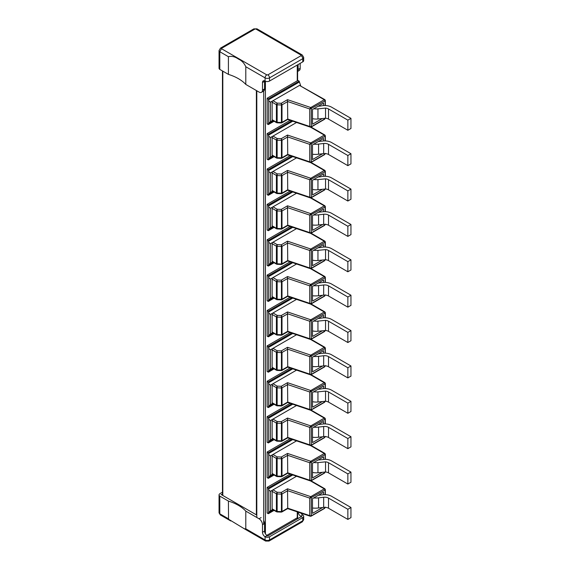 <?xml version="1.0" encoding="UTF-8"?>
<svg xmlns="http://www.w3.org/2000/svg" width="570" height="570" viewBox="0 0 570 570"><rect width="100%" height="100%" fill="white"/><g stroke="black" fill="none" stroke-linecap="round" stroke-linejoin="round"><path stroke-width="0.85" d="M276.592 405.697L272.382 403.261A1.218 0.705 120 0 1 272.125 402.705L276.407 405.177A0.727 0.42 0 0 0 276.877 405.299L281.438 405.477A0.727 0.42 0 0 0 282 405.356L287.729 402.049L287.529 382.684L281.295 386.282L281.438 387.985L276.877 387.814A0.727 0.42 180 0 1 276.407 387.685L272.125 385.213A1.218 0.705 120 0 1 272.987 383.724L277.141 386.125L277.141 405.598L276.407 405.177L277.141 405.598M287.729 402.049L309.724 409.474L309.724 391.982L311.199 391.49L310.771 390.528A0.727 0.42 60 0 1 311.284 391.426L325.135 383.824A0.727 0.42 180 0 0 325.349 383.524L324.886 382.67A1.218 0.705 -60 0 0 324.28 382.734L310.557 374.811M309.724 409.474L311.199 409.752L310.586 410.122L311.199 409.752L310.586 410.122L309.724 409.474M311.284 391.426L311.284 409.709A0.727 0.42 60 0 1 311.135 410.044L310.586 410.122M281.438 405.477L282 405.356L282 387.864A0.727 0.42 180 0 1 281.438 387.985L281.438 405.477M310.586 390.707L309.724 391.982L287.729 384.558L282 387.864L281.295 386.282L277.141 386.125L276.407 387.685L276.407 405.177M272.125 402.705L272.125 385.213M270.408 385.213L270.408 404.693L268.342 406.581L268.342 407.571L267.138 406.88L267.138 381.245L268.342 381.936L268.684 383.724L270.408 385.213L296.55 370.122M270.408 404.693L272.631 403.41M268.342 406.581L273.237 403.752M267.138 381.245L290.144 367.956M268.342 407.571L274.092 404.251M268.342 382.933L292.752 368.84M322.299 401.558L312.488 407.222L312.488 392.516L323.589 386.111L323.589 388.576M325.349 401.016L324.644 402.242L311.135 410.044A0.727 0.42 60 0 1 311.02 410.079M268.342 381.936L291.662 368.469M276.592 441.073L272.382 438.636A1.218 0.705 120 0 1 272.125 438.081L276.407 440.553A0.727 0.42 0 0 0 276.877 440.674L281.438 440.852A0.727 0.42 0 0 0 282 440.731L287.729 437.425L287.529 418.059L281.295 421.657L281.438 423.36L276.877 423.189A0.727 0.42 180 0 1 276.407 423.061L272.125 420.589A1.218 0.705 120 0 1 272.987 419.1L277.141 421.501L277.141 440.973L276.407 440.553L277.141 440.973M287.729 437.425L309.724 444.849L309.724 427.357L311.199 426.866L310.771 425.904A0.727 0.42 60 0 1 311.284 426.802L325.135 419.199A0.727 0.42 180 0 0 325.349 418.9L324.886 418.045A1.218 0.705 -60 0 0 324.28 418.109L310.557 410.186M309.724 444.849L311.199 445.127L310.586 445.498L311.199 445.127L310.586 445.498L309.724 444.849M311.284 426.802L311.284 445.084A0.727 0.42 60 0 1 311.135 445.419L310.586 445.498M281.438 440.852L282 440.731L282 423.239A0.727 0.42 180 0 1 281.438 423.36L281.438 440.852M310.586 426.082L309.724 427.357L287.729 419.933L282 423.239L281.295 421.657L277.141 421.501L276.407 423.061L276.407 440.553M272.125 438.081L272.125 420.589M270.408 420.589L270.408 440.069L268.342 441.957L268.342 442.947L267.138 442.256L267.138 416.62L268.342 417.311L268.684 419.1L270.408 420.589L296.55 405.498M270.408 440.069L272.631 438.786M268.342 441.957L273.237 439.135M267.138 416.62L290.144 403.332M268.342 442.947L274.092 439.627M268.342 418.309L292.752 404.216M322.613 436.755L312.488 442.605L312.488 427.892L323.589 421.486L323.589 423.952M325.349 436.392L324.644 437.618L311.135 445.419A0.727 0.42 60 0 1 311.02 445.455M268.342 417.311L291.662 403.845M276.592 158.068L272.382 155.631A1.218 0.705 120 0 1 272.125 155.076L276.407 157.548A0.727 0.42 0 0 0 276.877 157.669L281.438 157.84A0.727 0.42 0 0 0 282 157.719L287.729 154.413L287.529 135.054L281.295 138.653L281.438 140.355L276.877 140.177A0.727 0.42 180 0 1 276.407 140.056L272.125 137.584A1.218 0.705 120 0 1 272.987 136.095L277.141 138.489L277.141 157.968L276.407 157.548L277.141 157.968M287.729 154.413L309.724 161.844L309.724 144.352L311.199 143.861L310.771 142.899A0.727 0.42 60 0 1 311.284 143.79L325.135 136.194A0.727 0.42 180 0 0 325.349 135.895L324.886 135.04A1.218 0.705 -60 0 0 324.28 135.097L310.557 127.181M309.724 161.844L311.199 162.115L310.586 162.486L311.199 162.115L310.586 162.486L309.724 161.844M311.284 143.79L311.284 162.079A0.727 0.42 60 0 1 311.135 162.414L310.586 162.486M281.438 157.84L282 157.719L282 140.234A0.727 0.42 180 0 1 281.438 140.355L281.438 157.84M310.586 143.077L309.724 144.352L287.729 136.928L282 140.234L281.295 138.653L277.141 138.489L276.407 140.056L276.407 157.548M272.125 155.076L272.125 137.584M270.408 137.584L270.408 157.064L268.342 158.952L268.342 159.942L267.138 159.244L267.138 133.608L268.342 134.306L268.684 136.095L270.408 137.584L296.55 122.486M270.408 157.064L272.631 155.774M268.342 158.952L273.237 156.123M267.138 133.608L290.144 120.327M268.342 159.942L274.092 156.622M268.342 135.297L292.752 121.203M322.613 153.75L312.488 159.593L312.488 144.887L323.589 138.482L323.589 140.94M325.349 153.387L324.644 154.613L311.135 162.414A0.727 0.42 60 0 1 311.02 162.443M268.342 134.306L291.662 120.84M276.592 122.692L272.382 120.256A1.218 0.705 120 0 1 272.125 119.7L276.407 122.172A0.727 0.42 0 0 0 276.877 122.293L281.438 122.465A0.727 0.42 0 0 0 282 122.343L287.729 119.037L287.529 99.672L281.295 103.277L281.438 104.98L276.877 104.802A0.727 0.42 180 0 1 276.407 104.68L272.125 102.208A1.218 0.705 120 0 1 272.987 100.719L277.141 103.113L277.141 122.593L276.407 122.172L277.141 122.593M287.729 119.037L309.724 126.469L309.724 108.977L311.199 108.485L310.771 107.523A0.727 0.42 60 0 1 311.284 108.414L325.135 100.819A0.727 0.42 180 0 0 325.349 100.52L324.886 99.665A1.218 0.705 -60 0 0 324.28 99.722L299.492 85.415L270.408 102.208L270.408 121.688L272.631 120.398M309.724 126.469L311.199 126.74L310.586 127.11L311.199 126.74L310.586 127.11L309.724 126.469M311.284 108.414L311.284 126.704A0.727 0.42 60 0 1 311.135 127.039L310.586 127.11M281.438 122.465L282 122.343L282 104.859A0.727 0.42 180 0 1 281.438 104.98L281.438 122.465M310.586 107.701L309.724 108.977L287.729 101.553L282 104.859L281.295 103.277L277.141 103.113L276.407 104.68L276.407 122.172M272.125 119.7L272.125 102.208M270.408 121.688L268.342 123.576L273.237 120.747M300.689 85.692L299.15 81.139L297.946 80.448L267.138 98.232L267.138 123.868L268.342 124.566L274.092 121.246M268.342 123.576L268.342 124.566M267.138 98.232L268.342 98.931L268.684 100.719L270.408 102.208M324.886 99.665L299.492 85.415M268.342 99.921L299.15 82.137M322.299 118.553L312.488 124.217L312.488 109.511L323.589 103.106L323.589 105.564M325.349 118.011L324.644 119.237L311.135 127.039A0.727 0.42 60 0 1 311.02 127.067M268.342 98.931L299.15 81.139M222.457 492.195L219.97 493.634A3.164 1.824 180 0 0 219.044 494.924A3.164 1.824 180 0 0 219.806 496.114L228.406 501.08A42.351 24.453 0 0 1 238.395 505.355A42.351 24.453 0 0 1 245.798 511.119L245.798 528.81L244.423 528.839L228.549 519.206L228.406 501.08M268 536.064L267.138 535.565A3.648 2.109 60 0 1 264.551 531.09L264.551 523.538L262.492 524.735A4.866 2.807 60 0 0 259.044 518.771L245.798 511.119M256.806 515.095L221.096 494.475L222.457 494.411M297.946 518.572L296.913 517.973M268.171 535.764L301.046 516.783L301.901 516.883L300.696 516.185A3.648 2.109 -120 0 1 298.146 512.159M300.967 513.114A3.648 2.109 60 0 0 302.763 514.995A3.164 1.824 180 0 1 303.689 516.285A3.164 1.824 180 0 1 302.763 517.581L269.546 536.755A3.164 1.824 180 0 1 265.071 536.755A3.648 2.109 -120 0 1 262.492 532.287L264.551 531.09M220.248 514.874L219.044 512.615A3.164 1.824 0 0 0 219.806 513.805L219.806 496.114M262.492 524.735L262.492 532.287M264.551 523.538A4.866 2.807 -120 0 0 263.696 520.417M228.406 518.764L219.806 513.805L220.326 514.881M297.412 517.667L298.459 518.273M298.032 518.522L296.998 517.923M276.592 511.824L272.382 509.388A1.218 0.705 120 0 1 272.125 508.832L276.407 511.304A0.727 0.42 0 0 0 276.877 511.425L281.438 511.603A0.727 0.42 0 0 0 282 511.482L287.729 508.176L287.529 488.811L281.295 492.409L281.438 494.112L276.877 493.941A0.727 0.42 180 0 1 276.407 493.812L272.125 491.347A1.218 0.705 120 0 1 272.987 489.851L277.141 492.252L277.141 511.725L276.407 511.304L277.141 511.725M287.729 508.176L309.724 515.601L309.724 498.109L311.199 497.617L310.771 496.655A0.727 0.42 60 0 1 311.284 497.553L325.135 489.951A0.727 0.42 180 0 0 325.349 489.651L324.886 488.796A1.218 0.705 -60 0 0 324.28 488.861L310.557 480.938M309.724 515.601L311.199 515.879L310.586 516.249L311.199 515.879L310.586 516.249L309.724 515.601M311.284 497.553L311.284 515.836A0.727 0.42 60 0 1 311.135 516.171L310.586 516.249M281.438 511.603L282 511.482L282 493.991A0.727 0.42 180 0 1 281.438 494.112L281.438 511.603M310.586 496.833L309.724 498.109L287.729 490.684L282 493.991L281.295 492.409L277.141 492.252L276.407 493.812L276.407 511.304M272.125 508.832L272.125 491.347M270.408 491.347L270.408 510.82L268.342 512.708L268.342 513.705L267.138 513.007L267.138 487.371L268.342 488.062L268.684 489.851L270.408 491.347L296.55 476.249M270.408 510.82L272.631 509.537M268.342 512.708L273.237 509.886M267.138 487.371L290.144 474.083M268.342 513.705L274.092 510.378M268.342 489.06L292.752 474.967M322.613 507.514L312.488 513.356L312.488 498.643L323.589 492.238L323.589 494.703M325.349 507.143L324.644 508.376L311.135 516.171A0.727 0.42 60 0 1 311.02 516.206M268.342 488.062L291.662 474.596M276.592 476.449L272.382 474.012A1.218 0.705 120 0 1 272.125 473.456L276.407 475.929A0.727 0.42 0 0 0 276.877 476.05L281.438 476.228A0.727 0.42 0 0 0 282 476.107L287.729 472.801L287.529 453.435L281.295 457.033L281.438 458.736L276.877 458.565A0.727 0.42 180 0 1 276.407 458.437L272.125 455.972A1.218 0.705 120 0 1 272.987 454.475L277.141 456.876L277.141 476.349L276.407 475.929L277.141 476.349M287.729 472.801L309.724 480.225L309.724 462.733L311.199 462.242L310.771 461.28A0.727 0.42 60 0 1 311.284 462.177L325.135 454.575A0.727 0.42 180 0 0 325.349 454.276L324.886 453.421A1.218 0.705 -60 0 0 324.28 453.485L310.557 445.562M309.724 480.225L311.199 480.503L310.586 480.873L311.199 480.503L310.586 480.873L309.724 480.225M311.284 462.177L311.284 480.46A0.727 0.42 60 0 1 311.135 480.795L310.586 480.873M281.438 476.228L282 476.107L282 458.615A0.727 0.42 180 0 1 281.438 458.736L281.438 476.228M310.586 461.458L309.724 462.733L287.729 455.309L282 458.615L281.295 457.033L277.141 456.876L276.407 458.437L276.407 475.929M272.125 473.456L272.125 455.972M270.408 455.972L270.408 475.444L268.342 477.332L268.342 478.33L267.138 477.632L267.138 451.996L268.342 452.687L268.684 454.475L270.408 455.972L296.55 440.874M270.408 475.444L272.631 474.162M268.342 477.332L273.237 474.511M267.138 451.996L290.144 438.708M268.342 478.33L274.092 475.002M268.342 453.684L292.752 439.591M322.299 472.309L312.488 477.981L312.488 463.268L323.589 456.862L323.589 459.477M325.349 471.768L324.644 472.993L311.135 480.795A0.727 0.42 60 0 1 311.02 480.831M268.342 452.687L291.662 439.221M302.763 61.866L302.763 58.681A3.164 1.824 180 0 0 303.689 57.392L303.689 60.57A3.164 1.824 0 0 1 302.763 61.866L269.546 81.04A3.164 1.824 0 0 1 265.071 81.04A3.648 2.109 -120 0 0 263.247 80.862A3.648 2.109 -120 0 0 262.492 82.536L262.492 90.088A4.866 2.807 60 0 1 261.48 92.312A4.866 2.807 60 0 1 259.044 92.069L245.798 84.424A42.351 24.453 180 0 0 238.395 78.66A42.351 24.453 180 0 0 228.406 74.378L219.806 69.419A3.164 1.824 0 0 1 219.044 68.229L219.044 50.538A3.164 1.824 180 0 0 219.806 51.727L219.806 69.419M256.977 28.885L254.925 29.07L221.694 48.258L219.806 51.727L228.406 56.694C231.641 55.86 234.968 56.644 238.395 59.045C241.666 60.498 244.131 63.063 245.798 66.74L245.798 84.424M255.766 28.977L301.046 55.105A2.437 1.404 -60 0 1 302.257 54.984L256.992 28.849M297.611 71.457L299.172 70.552A4.866 2.807 -120 0 0 300.183 68.322L300.183 63.356M298.117 64.545L298.117 69.519A4.866 2.807 60 0 1 297.611 71.293M228.406 74.378L228.406 56.694M263.696 91.022A4.866 2.807 -120 0 0 264.551 88.892L264.551 81.339A3.648 2.109 60 0 1 264.601 80.819M347.857 473.898L347.857 484.03L350.956 482.241L350.956 472.11L347.857 473.898L328.505 462.719A5.358 3.092 0 0 0 325.534 461.85L317.953 462.612A9.982 5.764 180 0 1 313.792 462.519M347.857 484.03L328.505 472.858A5.358 3.092 180 0 0 325.534 471.989L325.534 461.85M312.488 472.409A9.982 5.764 0 0 0 317.953 472.751L325.534 471.989M318.103 460.033L325.385 459.299A9.733 5.622 180 0 1 331.605 460.93L350.956 472.11M312.488 118.653A9.982 5.764 0 0 0 317.953 118.987L325.534 118.225L325.534 108.093L317.953 108.856A9.982 5.764 180 0 1 313.792 108.763M318.103 106.269L320.817 105.999A9.733 5.622 180 0 1 331.605 107.174L350.956 118.346L350.956 128.485L347.857 130.274L347.857 120.135L328.505 108.963A5.358 3.092 0 0 0 325.534 108.093M325.534 118.225A5.358 3.092 180 0 1 328.505 119.094L347.857 130.274M350.956 118.346L347.857 120.135M347.857 403.14L347.857 413.279L350.956 411.49L350.956 401.351L347.857 403.14L328.505 391.968A5.358 3.092 0 0 0 325.534 391.098L317.953 391.861A9.982 5.764 180 0 1 313.792 391.768M318.103 389.281L320.817 389.004A9.733 5.622 180 0 1 331.605 390.179L350.956 401.351M312.488 401.658A9.982 5.764 0 0 0 317.953 402L325.534 401.237L325.534 391.098M325.534 401.237A5.358 3.092 180 0 1 328.505 402.107L347.857 413.279M347.857 332.388L347.857 342.527L350.956 340.739L350.956 330.6L347.857 332.388L328.505 321.216A5.358 3.092 0 0 0 325.534 320.347L317.953 321.11A9.982 5.764 180 0 1 313.792 321.017M318.103 318.53L320.817 318.252A9.733 5.622 180 0 1 331.605 319.428L350.956 330.6M312.488 330.906A9.982 5.764 0 0 0 317.953 331.241L325.534 330.486L325.534 320.347M325.534 330.486A5.358 3.092 180 0 1 328.505 331.355L347.857 342.527M347.857 261.637L347.857 271.776L350.956 269.988L350.956 259.849L347.857 261.637L328.505 250.465A5.358 3.092 0 0 0 325.534 249.596L317.953 250.358A9.982 5.764 180 0 1 313.792 250.266M318.103 247.772L320.817 247.501A9.733 5.622 180 0 1 331.605 248.677L350.956 259.849M312.488 260.155A9.982 5.764 0 0 0 317.953 260.49L325.534 259.735L325.534 249.596M325.534 259.735A5.358 3.092 180 0 1 328.505 260.604L347.857 271.776M347.857 190.886L347.857 201.025L350.956 199.236L350.956 189.097L347.857 190.886L328.505 179.714A5.358 3.092 0 0 0 325.534 178.845L317.953 179.607A9.982 5.764 180 0 1 313.792 179.514M318.103 177.021L320.817 176.75A9.733 5.622 180 0 1 331.605 177.925L350.956 189.097M312.488 189.404A9.982 5.764 0 0 0 317.953 189.739L325.534 188.984L325.534 178.845M325.534 188.984A5.358 3.092 180 0 1 328.505 189.853L347.857 201.025M312.488 508.02A16.551 9.555 0 0 0 318.573 507.977L323.667 507.386A5.358 3.092 180 0 1 328.505 508.233L347.857 519.405L347.857 509.274L328.505 498.095A5.358 3.092 0 0 0 323.667 497.254L318.573 497.838A16.551 9.555 180 0 1 313.65 497.981M347.857 519.405L350.956 517.617L350.956 507.485L331.605 496.306A9.733 5.622 180 0 0 322.77 494.774L318.274 495.309M347.857 509.274L350.956 507.485M347.857 155.51L350.956 153.722L350.956 163.861L347.857 165.649L347.857 155.51L328.505 144.338A5.358 3.092 0 0 0 323.667 143.49L318.573 144.082A16.551 9.555 180 0 1 313.65 144.217M312.488 154.263A16.551 9.555 0 0 0 318.573 154.214L323.667 153.629A5.358 3.092 180 0 1 328.505 154.477L347.857 165.649M318.274 141.545L322.77 141.018A9.733 5.622 180 0 1 331.605 142.55L350.956 153.722M312.488 437.268A16.551 9.555 0 0 0 318.573 437.226L323.667 436.634A5.358 3.092 180 0 1 328.505 437.482L347.857 448.654L347.857 438.522L328.505 427.343A5.358 3.092 0 0 0 323.667 426.503L318.573 427.087A16.551 9.555 180 0 1 313.65 427.222M347.857 448.654L350.956 446.866L350.956 436.727L331.605 425.555A9.733 5.622 180 0 0 322.77 424.023L318.274 424.557M347.857 438.522L350.956 436.727M312.488 366.517A16.551 9.555 0 0 0 318.573 366.474L323.667 365.883A5.358 3.092 180 0 1 328.505 366.731L347.857 377.903L347.857 367.764L328.505 356.592A5.358 3.092 0 0 0 323.667 355.751L318.573 356.336A16.551 9.555 180 0 1 313.65 356.471M347.857 377.903L350.956 376.115L350.956 365.976L331.605 354.804A9.733 5.622 180 0 0 322.77 353.272L318.274 353.806M347.857 367.764L350.956 365.976M312.488 295.766A16.551 9.555 0 0 0 318.573 295.723L323.667 295.132A5.358 3.092 180 0 1 328.505 295.98L347.857 307.152L347.857 297.013L328.505 285.841A5.358 3.092 0 0 0 323.667 284.993L318.573 285.584A16.551 9.555 180 0 1 313.65 285.72M347.857 307.152L350.956 305.363L350.956 295.224L331.605 284.052A9.733 5.622 180 0 0 322.77 282.52L318.274 283.048M347.857 297.013L350.956 295.224M312.488 225.015A16.551 9.555 0 0 0 318.573 224.972L323.667 224.381A5.358 3.092 180 0 1 328.505 225.228L347.857 236.4L347.857 226.262L328.505 215.09A5.358 3.092 0 0 0 323.667 214.242L318.573 214.833A16.551 9.555 180 0 1 313.65 214.968M347.857 236.4L350.956 234.612L350.956 224.473L331.605 213.301A9.733 5.622 180 0 0 322.77 211.769L318.274 212.296M347.857 226.262L350.956 224.473M266.81 535.351L297.255 517.774A1.218 0.705 0 0 0 297.611 517.282L297.611 511.981M256.806 90.78L256.806 517.482M276.592 334.946L272.382 332.51A1.218 0.705 120 0 1 272.125 331.954L276.407 334.426A0.727 0.42 0 0 0 276.877 334.547L281.438 334.725A0.727 0.42 0 0 0 282 334.597L287.729 331.291L287.529 311.933L281.295 315.531L281.438 317.233L276.877 317.055A0.727 0.42 180 0 1 276.407 316.934L272.125 314.462A1.218 0.705 120 0 1 272.987 312.973L277.141 315.374L277.141 334.846L276.407 334.426L277.141 334.846M287.729 331.291L309.724 338.722L309.724 321.231L311.199 320.739L310.771 319.777A0.727 0.42 60 0 1 311.284 320.675L325.135 313.072A0.727 0.42 180 0 0 325.349 312.773L324.886 311.918A1.218 0.705 -60 0 0 324.28 311.982L310.557 304.059M309.724 338.722L311.199 338.993L310.586 339.364L311.199 338.993L310.586 339.364L309.724 338.722M311.284 320.675L311.284 338.958A0.727 0.42 60 0 1 311.135 339.293L310.586 339.364M281.438 334.725L282 334.597L282 317.112A0.727 0.42 180 0 1 281.438 317.233L281.438 334.725M310.586 319.955L309.724 321.231L287.729 313.806L282 317.112L281.295 315.531L277.141 315.374L276.407 316.934L276.407 334.426M272.125 331.954L272.125 314.462M270.408 314.462L270.408 333.942L268.342 335.83L268.342 336.82L267.138 336.129L267.138 310.486L268.342 311.184L268.684 312.973L270.408 314.462L296.55 299.371M270.408 333.942L272.631 332.659M268.342 335.83L273.237 333.001M267.138 310.486L290.144 297.205M268.342 336.82L274.092 333.5M268.342 312.182L292.752 298.089M322.299 330.807L312.488 336.471L312.488 321.765L323.589 315.36L323.589 317.818M325.349 330.265L324.644 331.491L311.135 339.293A0.727 0.42 60 0 1 311.02 339.328M268.342 311.184L291.662 297.718M276.592 370.322L272.382 367.885A1.218 0.705 120 0 1 272.125 367.329L276.407 369.802A0.727 0.42 0 0 0 276.877 369.923L281.438 370.101A0.727 0.42 0 0 0 282 369.98L287.729 366.667L287.529 347.308L281.295 350.906L281.438 352.609L276.877 352.431A0.727 0.42 180 0 1 276.407 352.31L272.125 349.838A1.218 0.705 120 0 1 272.987 348.348L277.141 350.75L277.141 370.222L276.407 369.802L277.141 370.222M287.729 366.667L309.724 374.098L309.724 356.606L311.199 356.115L310.771 355.153A0.727 0.42 60 0 1 311.284 356.051L325.135 348.448A0.727 0.42 180 0 0 325.349 348.149L324.886 347.294A1.218 0.705 -60 0 0 324.28 347.358L310.557 339.435M309.724 374.098L311.199 374.369L310.586 374.747L311.199 374.369L310.586 374.747L309.724 374.098M311.284 356.051L311.284 374.333A0.727 0.42 60 0 1 311.135 374.668L310.586 374.747M281.438 370.101L282 369.98L282 352.488A0.727 0.42 180 0 1 281.438 352.609L281.438 370.101M310.586 355.331L309.724 356.606L287.729 349.182L282 352.488L281.295 350.906L277.141 350.75L276.407 352.31L276.407 369.802M272.125 367.329L272.125 349.838M270.408 349.838L270.408 369.317L268.342 371.205L268.342 372.196L267.138 371.505L267.138 345.862L268.342 346.56L268.684 348.348L270.408 349.838L296.55 334.747M270.408 369.317L272.631 368.035M268.342 371.205L273.237 368.377M267.138 345.862L290.144 332.581M268.342 372.196L274.092 368.876M268.342 347.558L292.752 333.464M322.613 366.004L312.488 371.847L312.488 357.141L323.589 350.735L323.589 353.193M325.349 365.641L324.644 366.866L311.135 374.668A0.727 0.42 60 0 1 311.02 374.704M268.342 346.56L291.662 333.094M276.592 264.195L272.382 261.758A1.218 0.705 120 0 1 272.125 261.203L276.407 263.675A0.727 0.42 0 0 0 276.877 263.796L281.438 263.974A0.727 0.42 0 0 0 282 263.846L287.729 260.54L287.529 241.181L281.295 244.779L281.438 246.482L276.877 246.304A0.727 0.42 180 0 1 276.407 246.183L272.125 243.711A1.218 0.705 120 0 1 272.987 242.221L277.141 244.615L277.141 264.095L276.407 263.675L277.141 264.095M287.729 260.54L309.724 267.971L309.724 250.479L311.199 249.988L310.771 249.026A0.727 0.42 60 0 1 311.284 249.924L325.135 242.321A0.727 0.42 180 0 0 325.349 242.022L324.886 241.167A1.218 0.705 -60 0 0 324.28 241.231L310.557 233.308M309.724 267.971L311.199 268.242L310.586 268.613L311.199 268.242L310.586 268.613L309.724 267.971M311.284 249.924L311.284 268.206A0.727 0.42 60 0 1 311.135 268.541L310.586 268.613M281.438 263.974L282 263.846L282 246.361A0.727 0.42 180 0 1 281.438 246.482L281.438 263.974M310.586 249.204L309.724 250.479L287.729 243.055L282 246.361L281.295 244.779L277.141 244.615L276.407 246.183L276.407 263.675M272.125 261.203L272.125 243.711M270.408 243.711L270.408 263.19L268.342 265.079L268.342 266.069L267.138 265.378L267.138 239.735L268.342 240.433L268.684 242.221L270.408 243.711L296.55 228.62M270.408 263.19L272.631 261.901M268.342 265.079L273.237 262.25M267.138 239.735L290.144 226.454M268.342 266.069L274.092 262.749M268.342 241.423L292.752 227.33M322.299 260.055L312.488 265.72L312.488 251.014L323.589 244.608L323.589 247.066M325.349 259.514L324.644 260.739L311.135 268.541A0.727 0.42 60 0 1 311.02 268.57M268.342 240.433L291.662 226.967M276.592 299.571L272.382 297.134A1.218 0.705 120 0 1 272.125 296.578L276.407 299.051A0.727 0.42 0 0 0 276.877 299.172L281.438 299.35A0.727 0.42 0 0 0 282 299.221L287.729 295.916L287.529 276.557L281.295 280.155L281.438 281.858L276.877 281.68A0.727 0.42 180 0 1 276.407 281.559L272.125 279.086A1.218 0.705 120 0 1 272.987 277.597L277.141 279.991L277.141 299.471L276.407 299.051L277.141 299.471M287.729 295.916L309.724 303.347L309.724 285.855L311.199 285.363L310.771 284.401A0.727 0.42 60 0 1 311.284 285.299L325.135 277.697A0.727 0.42 180 0 0 325.349 277.398L324.886 276.543A1.218 0.705 -60 0 0 324.28 276.607L310.557 268.684M309.724 303.347L311.199 303.618L310.586 303.988L311.199 303.618L310.586 303.988L309.724 303.347M311.284 285.299L311.284 303.582A0.727 0.42 60 0 1 311.135 303.917L310.586 303.988M281.438 299.35L282 299.221L282 281.737A0.727 0.42 180 0 1 281.438 281.858L281.438 299.35M310.586 284.58L309.724 285.855L287.729 278.431L282 281.737L281.295 280.155L277.141 279.991L276.407 281.559L276.407 299.051M272.125 296.578L272.125 279.086M270.408 279.086L270.408 298.566L268.342 300.454L268.342 301.445L267.138 300.753L267.138 275.111L268.342 275.809L268.684 277.597L270.408 279.086L296.55 263.995M270.408 298.566L272.631 297.284M268.342 300.454L273.237 297.626M267.138 275.111L290.144 261.829M268.342 301.445L274.092 298.124M268.342 276.799L292.752 262.706M322.613 295.253L312.488 301.095L312.488 286.389L323.589 279.984L323.589 282.442M325.349 294.889L324.644 296.115L311.135 303.917A0.727 0.42 60 0 1 311.02 303.953M268.342 275.809L291.662 262.342M276.592 193.444L272.382 191.007A1.218 0.705 120 0 1 272.125 190.451L276.407 192.924A0.727 0.42 0 0 0 276.877 193.045L281.438 193.216A0.727 0.42 0 0 0 282 193.095L287.729 189.789L287.529 170.43L281.295 174.028L281.438 175.731L276.877 175.553A0.727 0.42 180 0 1 276.407 175.432L272.125 172.959A1.218 0.705 120 0 1 272.987 171.47L277.141 173.864L277.141 193.344L276.407 192.924L277.141 193.344M287.729 189.789L309.724 197.22L309.724 179.728L311.199 179.237L310.771 178.275A0.727 0.42 60 0 1 311.284 179.172L325.135 171.57A0.727 0.42 180 0 0 325.349 171.271L324.886 170.416A1.218 0.705 -60 0 0 324.28 170.473L310.557 162.557M309.724 197.22L311.199 197.491L310.586 197.861L311.199 197.491L310.586 197.861L309.724 197.22M311.284 179.172L311.284 197.455A0.727 0.42 60 0 1 311.135 197.79L310.586 197.861M281.438 193.216L282 193.095L282 175.61A0.727 0.42 180 0 1 281.438 175.731L281.438 193.216M310.586 178.453L309.724 179.728L287.729 172.304L282 175.61L281.295 174.028L277.141 173.864L276.407 175.432L276.407 192.924M272.125 190.451L272.125 172.959M270.408 172.959L270.408 192.439L268.342 194.327L268.342 195.318L267.138 194.627L267.138 168.984L268.342 169.682L268.684 171.47L270.408 172.959L296.55 157.862M270.408 192.439L272.631 191.149M268.342 194.327L273.237 191.499M267.138 168.984L290.144 155.703M268.342 195.318L274.092 191.997M268.342 170.672L292.752 156.579M322.299 189.304L312.488 194.969L312.488 180.263L323.589 173.857L323.589 176.315M325.349 188.763L324.644 189.988L311.135 197.79A0.727 0.42 60 0 1 311.02 197.819M268.342 169.682L291.662 156.216M276.592 228.819L272.382 226.383A1.218 0.705 120 0 1 272.125 225.827L276.407 228.299A0.727 0.42 0 0 0 276.877 228.42L281.438 228.599A0.727 0.42 0 0 0 282 228.47L287.729 225.164L287.529 205.806L281.295 209.404L281.438 211.107L276.877 210.929A0.727 0.42 180 0 1 276.407 210.807L272.125 208.335A1.218 0.705 120 0 1 272.987 206.846L277.141 209.24L277.141 228.72L276.407 228.299L277.141 228.72M287.729 225.164L309.724 232.596L309.724 215.104L311.199 214.612L310.771 213.65A0.727 0.42 60 0 1 311.284 214.548L325.135 206.946A0.727 0.42 180 0 0 325.349 206.646L324.886 205.791A1.218 0.705 -60 0 0 324.28 205.856L310.557 197.933M309.724 232.596L311.199 232.866L310.586 233.237L311.199 232.866L310.586 233.237L309.724 232.596M311.284 214.548L311.284 232.831A0.727 0.42 60 0 1 311.135 233.166L310.586 233.237M281.438 228.599L282 228.47L282 210.986A0.727 0.42 180 0 1 281.438 211.107L281.438 228.599M310.586 213.828L309.724 215.104L287.729 207.68L282 210.986L281.295 209.404L277.141 209.24L276.407 210.807L276.407 228.299M272.125 225.827L272.125 208.335M270.408 208.335L270.408 227.815L268.342 229.703L268.342 230.693L267.138 230.002L267.138 204.359L268.342 205.058L268.684 206.846L270.408 208.335L296.55 193.244M270.408 227.815L272.631 226.525M268.342 229.703L273.237 226.874M267.138 204.359L290.144 191.078M268.342 230.693L274.092 227.373M268.342 206.048L292.752 191.955M322.613 224.502L312.488 230.344L312.488 215.638L323.589 209.233L323.589 211.691M325.349 224.138L324.644 225.364L311.135 233.166A0.727 0.42 60 0 1 311.02 233.194M268.342 205.058L291.662 191.591M268.684 406.182L268.684 383.724M324.793 383.624A0.727 0.42 -120 0 0 324.28 382.734L310.771 390.528L287.529 382.684M325.135 383.225A0.727 0.42 180 0 1 325.349 383.524L325.349 388.548M311.284 409.709L324.793 401.907L325.135 401.273M325.135 388.541L325.135 383.824M268.684 441.558L268.684 419.1M324.793 419A0.727 0.42 -120 0 0 324.28 418.109L310.771 425.904L287.529 418.059M325.135 418.608A0.727 0.42 180 0 1 325.349 418.9L325.349 423.923M311.284 445.084L324.793 437.29L325.135 436.584M325.135 423.916L325.135 419.199M268.684 158.553L268.684 136.095M324.793 135.995A0.727 0.42 -120 0 0 324.28 135.097L310.771 142.899L287.529 135.054M325.135 135.596A0.727 0.42 180 0 1 325.349 135.895L325.349 140.918M311.284 162.079L324.793 154.278L325.135 153.579M325.135 140.911L325.135 136.194M268.684 123.177L268.684 100.719M324.793 100.619A0.727 0.42 -120 0 0 324.28 99.722L310.771 107.523L287.529 99.672M325.135 100.22A0.727 0.42 180 0 1 325.349 100.52L325.349 105.536M311.284 126.704L324.793 118.902L325.135 118.268M325.135 105.536L325.135 100.819M259.044 518.771L261.11 517.581M302.763 514.995L300.696 516.185M267.138 535.565L265.071 536.755L265.071 539.94A3.164 1.824 0 0 0 269.546 539.94L302.763 520.759L302.763 517.581M269.546 536.755L269.546 539.94A2.437 1.404 60 0 1 269.04 541.051L302.257 521.871A2.437 1.404 -120 0 0 302.763 520.759A3.164 1.824 -0 0 0 303.689 519.47L302.257 521.871M245.798 528.81L265.071 539.94A2.437 1.404 -60 0 0 265.577 541.051L269.04 541.051M268.684 512.309L268.684 489.851M324.793 489.751A0.727 0.42 -120 0 0 324.28 488.861L310.771 496.655L287.529 488.811M325.135 489.359A0.727 0.42 180 0 1 325.349 489.651L325.349 494.675M311.284 515.836L324.793 508.041L325.135 507.336M325.135 494.667L325.135 489.951M268.684 476.933L268.684 454.475M324.793 454.376A0.727 0.42 -120 0 0 324.28 453.485L310.771 461.28L287.529 453.435M325.135 453.984A0.727 0.42 180 0 1 325.349 454.276L325.349 459.306M311.284 480.46L324.793 472.665L325.135 472.031M325.135 459.327L325.135 454.575M221.538 48.742L266.796 74.884L267.822 74.884L301.046 55.703A2.437 1.404 -120 0 1 302.763 58.681L269.546 77.862L269.546 81.04M267.822 74.884A2.437 1.404 60 0 1 269.546 77.862A3.164 1.824 180 0 1 265.071 77.862A2.437 1.404 -60 0 1 266.788 74.884M301.046 55.703L301.046 55.105M254.925 29.07A2.437 1.404 -120 0 0 253.707 28.949L220.476 48.137A2.437 1.404 60 0 1 221.694 48.258M298.117 69.519L300.183 68.322M265.071 81.04L265.071 77.862L245.798 66.74M264.551 81.339L262.492 82.536M262.492 90.088L264.551 88.892M328.505 462.719L328.505 472.858M317.953 462.612L317.953 472.751M317.953 108.856L317.953 118.987M328.505 108.963L328.505 119.094M317.953 391.861L317.953 402M328.505 391.968L328.505 402.107M317.953 321.11L317.953 331.241M328.505 321.216L328.505 331.355M317.953 250.358L317.953 260.49M328.505 250.465L328.505 260.604M317.953 179.607L317.953 189.739M328.505 179.714L328.505 189.853M318.573 497.838L318.573 507.977M323.667 507.386L323.667 497.254M328.505 498.095L328.505 508.233M318.573 144.082L318.573 154.214M328.505 144.338L328.505 154.477M323.667 153.629L323.667 143.49M318.573 427.087L318.573 437.226M323.667 436.634L323.667 426.503M328.505 427.343L328.505 437.482M318.573 356.336L318.573 366.474M323.667 365.883L323.667 355.751M328.505 356.592L328.505 366.731M318.573 285.584L318.573 295.723M323.667 295.132L323.667 284.993M328.505 285.841L328.505 295.98M318.573 214.833L318.573 224.972M323.667 224.381L323.667 214.242M328.505 215.09L328.505 225.228M256.379 514.845L256.379 90.53M222.813 71.157L222.813 495.465M297.255 517.774L297.255 511.86M297.255 80.847L297.255 65.044M265.413 81.218L265.413 533.812M263.696 524.037L263.696 89.39M268.684 335.431L268.684 312.973M324.793 312.873A0.727 0.42 -120 0 0 324.28 311.982L310.771 319.777L287.529 311.933M325.135 312.474A0.727 0.42 180 0 1 325.349 312.773L325.349 317.796M311.284 338.958L324.793 331.156L325.135 330.522M325.135 317.789L325.135 313.072M268.684 370.806L268.684 348.348M324.793 348.249A0.727 0.42 -120 0 0 324.28 347.358L310.771 355.153L287.529 347.308M325.135 347.85A0.727 0.42 180 0 1 325.349 348.149L325.349 353.172M311.284 374.333L324.793 366.531L325.135 365.833M325.135 353.165L325.135 348.448M268.684 264.68L268.684 242.221M324.793 242.122A0.727 0.42 -120 0 0 324.28 241.231L310.771 249.026L287.529 241.181M325.135 241.723A0.727 0.42 180 0 1 325.349 242.022L325.349 247.045M311.284 268.206L324.793 260.405L325.135 259.77M325.135 247.038L325.135 242.321M268.684 300.055L268.684 277.597M324.793 277.497A0.727 0.42 -120 0 0 324.28 276.607L310.771 284.401L287.529 276.557M325.135 277.098A0.727 0.42 180 0 1 325.349 277.398L325.349 282.421M311.284 303.582L324.793 295.78L325.135 295.082M325.135 282.414L325.135 277.697M268.684 193.928L268.684 171.47M324.793 171.371A0.727 0.42 -120 0 0 324.28 170.473L310.771 178.275L287.529 170.43M325.135 170.972A0.727 0.42 180 0 1 325.349 171.271L325.349 176.294M311.284 197.455L324.793 189.653L325.135 189.019M325.135 176.287L325.135 171.57M268.684 229.304L268.684 206.846M324.793 206.746A0.727 0.42 -120 0 0 324.28 205.856L310.771 213.65L287.529 205.806M325.135 206.347A0.727 0.42 180 0 1 325.349 206.646L325.349 211.669M311.284 232.831L324.793 225.029L325.135 224.331M325.135 211.662L325.135 206.946M281.822 405.861L287.672 402.491L310.222 410.115M277.02 405.819L281.338 405.982M311.078 374.697L324.886 382.67M281.822 441.237L287.672 437.867L310.222 445.491M277.02 441.194L281.338 441.358M311.078 410.072L324.886 418.045M281.822 158.232L287.672 154.862L310.222 162.478M277.02 158.189L281.338 158.353M311.078 127.067L324.886 135.04M281.822 122.856L287.672 119.486L310.222 127.103M277.02 122.814L281.338 122.978M219.044 512.615L219.044 494.924M220.312 514.917L230.786 520.966M244.423 528.839L265.577 541.051M303.689 516.285L303.689 519.47M281.822 511.995L287.672 508.618L310.222 516.242M277.02 511.945L281.338 512.109M311.078 480.824L324.886 488.796M281.822 476.62L287.672 473.243L310.222 480.866M277.02 476.57L281.338 476.734M311.078 445.448L324.886 453.421M303.689 57.392L302.257 54.984M253.707 28.949L256.935 28.821M220.476 48.137L219.044 50.538M261.48 92.312L263.547 91.122M222.457 70.951L222.457 495.266M297.611 64.838L297.611 80.641M281.822 335.11L287.672 331.74L310.222 339.364M277.02 335.067L281.338 335.231M311.078 303.945L324.886 311.918M281.822 370.486L287.672 367.116L310.222 374.739M277.02 370.443L281.338 370.607M311.078 339.321L324.886 347.294M281.822 264.359L287.672 260.989L310.222 268.605M277.02 264.316L281.338 264.48M311.078 233.194L324.886 241.167M281.822 299.735L287.672 296.364L310.222 303.981M277.02 299.692L281.338 299.856M311.078 268.57L324.886 276.543M281.822 193.608L287.672 190.238L310.222 197.854M277.02 193.565L281.338 193.729M311.078 162.443L324.886 170.416M281.822 228.983L287.672 225.613L310.222 233.23M277.02 228.941L281.338 229.104M311.078 197.819L324.886 205.791"/></g></svg>
